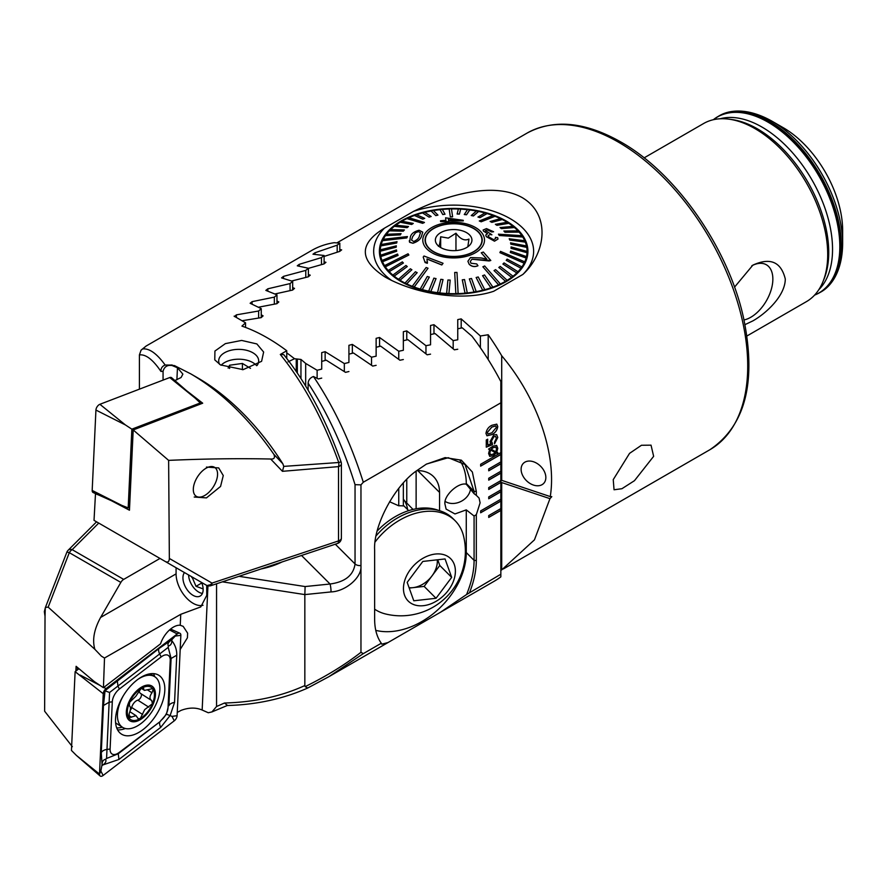 <?xml version="1.0" encoding="UTF-8"?>
<svg xmlns="http://www.w3.org/2000/svg" width="887" height="887" viewBox="0 0 887 887"><rect width="100%" height="100%" fill="white"/><g stroke="black" fill="none" stroke-linecap="round" stroke-linejoin="round"><path stroke-width="1.33" d="M613.239 479.645L614.048 489.768L621.92 488.715L634.46 480.687L653.641 456.328L651.036 445.163L641.467 445.263L629.548 453.368L613.239 479.645M493.726 291.258C462.371 301.957 414.794 293.819 384.98 276.955L384.98 276.955C358.969 260.002 358.78 243.737 384.437 228.17L413.575 211.35C444.908 195.994 492.717 180.904 522.321 197.668C551.47 214.998 545.372 253.981 522.864 274.449L493.726 291.258M521.112 469.29A14.281 10.101 -135 0 0 529.739 483.282A14.281 10.101 -135 0 0 543.576 483.515A14.281 10.101 -135 0 0 545.849 477.539A14.281 10.101 -135 0 0 537.223 463.546A14.281 10.101 -135 0 0 523.385 463.313A14.281 10.101 -135 0 0 521.112 469.29M744.005 319.952A31.189 18.006 120 0 0 750.79 317.269A31.189 18.006 120 0 0 771.89 287.078A31.189 18.006 120 0 0 763.153 263.561A31.189 18.006 120 0 0 751.821 265.756M734.525 287.144L752.886 265.113C770.293 257.219 781.092 261.853 785.294 279.028C785.161 295.87 766.202 313.333 752.886 320.883L744.98 324.642M783.265 127.706A83.977 48.486 60 0 1 783.276 127.706A83.977 48.486 60 0 1 842.65 230.553L842.65 243.914A100.342 57.932 60 0 0 771.69 121.02L783.265 127.706L771.69 121.02C747.453 107.46 728.87 109.666 718.57 116.208A101.683 58.708 60 0 1 769.406 121.242A101.683 58.708 60 0 1 835.842 210.851A101.683 58.708 60 0 1 820.253 292.333A101.683 58.708 60 0 1 819.876 292.544M644.106 157.875L703.579 123.537A102.825 59.362 60 0 1 728.981 119.168A102.825 59.362 60 0 1 754.992 128.637A102.825 59.362 60 0 1 822.892 281.833A102.825 59.362 60 0 1 806.405 301.647L746.932 335.985M296.247 371.442L296.247 358.913L294.495 358.725A182.8 105.542 -120 0 0 286.756 352.882M296.247 358.913L300.959 359.457A182.8 105.542 60 0 1 305.671 363.437L317.125 370.267L321.715 369.114L321.715 352.616L325.141 351.684L344.333 363.559L348.924 362.461L348.924 345.309L352.35 344.411L371.542 357.206L376.132 356.175L376.132 338.335L379.558 337.481L398.751 351.252L403.341 350.287L403.341 331.716L406.767 330.906L425.96 345.697L430.55 344.81L430.55 325.462L433.976 324.697L453.179 340.597L457.759 339.788L457.759 319.597L461.185 318.888L480.388 335.985L488.194 334.754A182.8 105.542 60 0 1 501.709 355.765C537.311 397.886 556.969 454.898 550.262 496.587L500.845 480.055M549.962 498.649L534.451 539.85L501.709 569.886L501.709 482.561L549.962 498.649L551.792 496.653L550.262 496.587M501.709 569.886A182.8 105.542 60 0 1 500.845 570.352M401.135 281.623A74.264 42.875 180 0 1 379.392 251.309A74.264 42.875 180 0 1 425.228 211.694A74.264 42.875 180 0 1 506.167 220.985A74.264 42.875 180 0 1 527.92 251.309A74.264 42.875 180 0 1 482.073 290.914A74.264 42.875 180 0 1 401.135 281.623M294.495 358.725L288.031 361.863M324.099 256.432L339.677 251.42L341.661 249.868L339.81 249.591M308.388 268.362L323.966 263.927L325.95 262.33L324.099 261.853M291.756 280.979L308.255 276.822L310.239 275.17L308.388 274.538M275.114 293.93L292.544 290.082L294.528 288.397L292.677 287.599M258.627 307.179L276.844 303.698L278.817 301.957L276.966 301.015M242.251 320.717L261.133 317.646L263.106 315.872L261.255 314.774M480.388 347.748L480.388 335.985M501.709 480.41L501.709 355.765M488.194 359.545L488.194 334.754M500.845 481.918L501.709 482.561M300.959 378.527L300.959 359.457M305.671 386.067L305.671 363.437M297.322 359.035L297.322 373.028M317.125 378.195L317.125 370.267M407.621 509.582A38.851 27.464 135 0 0 403.829 499.725M389.57 501.743L398.751 505.801A38.851 27.464 -45 0 1 403.341 505.945L403.341 483.049M403.341 499.569L413.02 509.426M398.751 505.801L398.751 488.449M398.751 359.29L398.751 351.252M371.542 365.211L371.542 357.206M453.179 348.735L453.179 340.597M425.96 353.791L425.96 345.697M344.333 371.52L344.333 363.559M413.575 211.35A79.974 46.179 180 0 1 510.202 218.657A79.974 46.179 180 0 1 522.864 274.449M391.688 280.503A79.974 46.179 180 0 1 384.437 228.17M437.746 559.764L439.786 565.485L424.152 586.407L413.02 587.649A22.851 16.154 135 0 0 431.969 575.94A22.851 16.154 135 0 0 437.258 559.819M374.636 609.169A59.983 42.41 135 0 0 385.679 614.004A64.518 64.518 0 0 0 463.568 536.114A59.983 42.41 135 0 0 455.164 520.769L452.991 518.596A59.983 42.41 135 0 0 422.434 509.371A59.983 42.41 135 0 0 376.121 535.837M455.164 520.769A59.983 42.41 135 0 0 424.607 511.544A59.983 42.41 135 0 0 375.157 541.913M404.139 582.704A29.992 21.21 135 0 0 423.498 605.677A29.992 21.21 135 0 0 454.709 577.027A29.992 21.21 135 0 0 435.362 554.042A29.992 21.21 135 0 0 404.139 582.704M422.822 561.438L445.063 558.943L451.671 577.37L436.027 598.281L413.785 600.787L407.177 582.36L422.822 561.438M439.786 565.485L451.671 577.37M424.152 586.407L436.027 598.281M409.084 587.671A22.851 16.154 135 0 0 413.02 587.649L409.229 588.081M438.81 510.491A58.265 41.201 135 0 0 404.095 512.309A58.265 41.201 135 0 0 377.219 531.014M140.955 693.701A3.825 2.096 -57.5 0 1 140.878 697.226A3.825 2.096 -57.5 0 1 137.829 700.165A6.697 3.659 122.5 0 0 134.07 702.814A6.697 3.659 122.5 0 0 131.686 707.504A3.825 2.096 -57.5 0 1 130.267 710.254M129.302 703.092A19.137 10.456 122.5 0 0 128.826 717.838A19.137 10.456 122.5 0 0 140.246 718.581L144.703 709.6L152.475 703.713A19.137 10.456 122.5 0 0 153.118 689.354L152.675 688.7A19.137 10.456 122.5 0 0 142.009 688.002L141.044 688.567A19.137 10.456 122.5 0 0 134.669 694.244A19.137 10.456 122.5 0 0 129.668 702.227L129.28 705.753M141.044 688.567L135.733 696.384L129.668 702.227M129.402 705.864L129.491 705.908C130.888 707.039 130.777 709.611 129.158 713.636L129.169 718.182M123.16 696.029A29.992 16.387 122.5 0 0 119.767 724.59A29.992 16.387 122.5 0 0 122.517 727.307A29.992 16.387 122.5 0 0 148.373 716.43A29.992 16.387 122.5 0 0 157.531 679.453A29.992 16.387 122.5 0 0 154.781 676.737A29.992 16.387 122.5 0 0 137.94 679.342M127.928 718.913A20.567 11.232 122.5 0 0 147.541 713.314A20.567 11.232 122.5 0 0 153.817 687.957A20.567 11.232 122.5 0 0 134.203 693.556A20.567 11.232 122.5 0 0 127.928 718.913M115.598 722.772A29.992 16.387 122.5 0 0 116.674 723.581L122.517 727.307M128.826 717.838L136.033 715.654L138.195 718.703L140.246 718.581A19.137 10.456 122.5 0 0 152.098 704.577M142.286 687.902L144.514 690.385L152.586 688.634M142.009 688.002L143.749 688.844L143.339 687.968M152.475 703.713L151.655 700.519L140.479 693.401A6.697 3.659 122.5 0 0 140.678 693.512L151.2 700.22M151.799 700.597L151.655 700.519C149.338 698.801 149.448 696.228 151.987 692.791L153.118 689.354M139.359 690.319A6.697 3.659 122.5 0 0 140.479 693.401M115.532 718.936A34.848 19.037 122.5 0 0 121.43 734.081A34.848 19.037 122.5 0 0 148.118 725.122A34.848 19.037 122.5 0 0 164.805 690.485A34.848 19.037 122.5 0 0 158.906 675.329A34.848 19.037 122.5 0 0 132.218 684.298A34.848 19.037 122.5 0 0 115.532 718.936M160.946 720.388A11.42 6.242 122.5 0 0 168.042 707.593L170.237 660.383A11.42 6.242 122.5 0 0 161.179 656.923L119.39 689.033A11.42 6.242 122.5 0 0 112.294 701.817L110.099 749.027A11.42 6.242 122.5 0 0 119.157 752.486L160.026 721.674L166.457 714.19L168.042 707.593M174.262 720.821A4.568 2.495 122.5 0 0 177.101 715.698L180.848 635.325A4.568 2.495 122.5 0 0 179.895 633.251A4.568 2.495 122.5 0 0 177.223 633.95L106.074 688.6A4.568 2.495 122.5 0 0 103.247 693.712L99.499 774.085A4.568 2.495 122.5 0 0 100.109 775.948A4.568 2.495 122.5 0 0 103.125 775.471L174.262 720.821L172 716.374L177.101 715.698M78.976 668.709L75.118 671.67L71.448 750.435L76.448 755.458L99.499 774.085L100.863 771.036L103.125 775.471M75.118 671.67L103.247 693.712L106.074 688.6L103.801 687.403M102.06 764.605L101.262 752.719L103.457 705.509L105.065 690.651L159.072 648.464L170.969 640.359C168.231 642.332 167.355 644.206 168.364 645.991C170.659 645.448 171.812 643.685 171.823 640.691C175.205 644.893 176.857 649.739 176.757 655.216L174.551 702.426L170.149 715.487L160.724 727.362L118.936 759.46L102.914 764.938C105.664 762.975 106.529 761.09 105.52 759.305C103.225 759.849 102.072 761.611 102.06 764.605L100.863 771.036M174.551 702.426A7.994 4.856 -177.3 0 0 168.896 705.686L171.102 658.476L168.197 647.377L109.578 692.481L104.611 690.663M171.823 640.691L171.867 639.671L170.969 640.359M171.867 639.671L177.223 633.95L169.55 629.947M166.457 714.19L172 716.374M102.016 765.625L102.914 764.938M109.578 692.481L106.573 758.485L118.248 753.773L119.157 752.486M105.52 759.305L106.573 758.485M168.197 647.377L168.364 645.991M169.727 377.552A4.568 2.495 -57.5 0 1 171.612 377.718L195.273 398.219L169.727 377.552L99.887 404.295A4.568 2.495 -57.5 0 0 95.929 410.06L92.181 490.433A4.568 2.495 -57.5 0 0 93.135 492.518L121.696 505.335L92.181 490.433M129.591 507.386L128.183 507.918L131.853 429.164L125.444 424.962L99.887 404.295M131.853 429.164L200.285 402.953L195.273 398.219M128.183 507.918L121.696 505.335M200.285 402.953L200.229 404.139M206.46 467.072L218.701 467.926L223.269 475.554L220.564 486.442L206.46 497.895L194.209 497.03M273.906 454.388L282.831 463.768L283.762 466.385L338.745 462.504A5.71 3.193 87.3 0 1 338.524 466.617L282.454 471.319L270.668 459.022C274.161 459.3 275.236 457.759 273.906 454.388C249.203 418.719 221.495 391.877 190.794 373.882L174.429 365.577L169.384 365.377A5.71 5.566 100.3 0 1 171.967 365.023M176.901 379.791L177.455 367.772L182.877 374.126L181.092 377.507L174.883 380.556M186.525 390.635L202.691 403.197L133.194 429.951L168.63 460.375C204.697 458.79 238.703 458.335 270.668 459.022M257.108 365.411A19.991 11.542 0 0 0 258.682 360.909A19.991 11.542 0 0 0 252.828 352.749A19.991 11.542 0 0 0 224.544 352.749A19.991 11.542 0 0 0 218.69 360.909A19.991 11.542 0 0 0 219.61 364.38M220.508 364.923L214.776 359.878L214.92 351.052L225.376 343.624L241.641 340.431L256.864 343.934L263.639 352.039L261.598 361.308L243.138 369.646L220.508 364.923M168.63 460.375L169.35 558.455L212.015 583.092L338.524 540.915L338.524 466.617A5.71 3.293 -0 0 0 341.384 463.757A5.71 5.71 0 0 0 341.063 461.872L338.745 462.504C323.156 419.407 303.676 383.395 280.314 354.467L286.756 350.753A182.8 105.542 -120 0 0 267.364 337.869A182.8 105.542 -120 0 0 241.94 326.106L245.544 322.813L234.124 316.16M282.831 463.768A182.8 105.542 -120 0 0 197.89 377.984A182.8 105.542 -120 0 0 197.89 377.973L190.794 373.882L197.89 377.984M171.025 365.078L177.455 367.772M163.064 380.102L163.064 371.287C164.006 367.706 166.113 365.732 169.384 365.377M165.17 365.034C162.232 366.154 160.813 368.282 160.935 371.42C152.919 359.59 145.745 354.09 139.403 354.922L141.066 350.143L142.674 348.946C149.326 348.181 156.822 353.536 165.17 365.034L172.366 365.089M139.403 389.16L139.403 354.922M95.497 493.571L94.022 520.359L165.425 561.582C167.876 562.735 169.184 561.693 169.35 558.455M132.052 542.312L206.294 585.176A5.71 3.293 120 0 0 209.155 584.899M212.015 583.092A5.71 3.969 120 0 1 206.294 585.176L206.294 585.176A5.71 5.71 0 0 0 210.962 585.653A5.71 2.328 71.6 0 0 212.015 583.092M234.423 316.537L236.397 314.852L258.638 311.004L261.255 308.665L250.134 303.276L252.108 301.647L274.349 297.123L276.966 294.85L265.845 290.393L267.807 288.807L290.06 283.585L292.677 281.367L281.556 277.897L283.518 276.356L305.771 270.402L308.388 268.24L297.267 265.823L299.229 264.337L321.482 257.585L324.099 255.489L312.978 254.203L314.94 252.784L337.193 245.167L339.81 243.138L334.233 242.694A182.8 105.542 -120 0 0 311.692 250.456L146.078 346.063L142.674 348.946M339.81 243.138L339.81 251.376M286.756 350.753L286.756 358.426M280.314 354.467L283.718 354.612C306.558 383.062 325.673 418.808 341.063 461.872M245.544 322.813L245.544 327.414M283.762 466.385L282.454 471.319M274.349 297.123L274.349 304.119M276.966 294.85L276.966 303.676M290.06 283.585L290.06 290.581M292.677 281.367L292.677 290.06M305.771 270.402L305.771 277.398M308.388 268.24L308.388 276.788M258.638 311.004L258.638 318.001M261.255 308.665L261.255 317.624M321.482 257.585L321.482 264.581M324.099 255.489L324.099 263.894M337.193 245.167L337.193 252.163M111.585 500.8L129.458 510.213L133.194 429.951M95.264 493.671L99.244 495.256M196.903 496.642A17.141 9.358 -57.5 0 1 196.803 478.015A17.141 9.358 -57.5 0 1 213.967 467.017A17.141 9.358 -57.5 0 1 217.57 474.157A17.141 9.358 -57.5 0 1 203.6 496.066A17.141 9.358 -57.5 0 1 196.903 496.642M256.653 365.688A19.991 11.542 0 0 0 252.828 362.583A19.991 11.542 0 0 0 224.544 362.583A19.991 11.542 0 0 0 221.107 365.256M250.5 368.349L242.417 363.448L229.589 365.233L228.147 368.072M242.417 369.691L242.417 363.448M229.589 368.46L229.589 365.233M184.463 572.57A14.281 8.249 -120 0 0 184.219 584.256A14.281 8.249 -120 0 0 193.044 595.343A14.281 8.249 -120 0 0 200.185 596.042A14.281 8.249 -120 0 0 201.626 582.482M96.572 521.833L68.122 550.273A5.71 5.71 0 0 0 66.835 552.246L45.292 607.772L45.026 616.354L44.35 611.609L45.437 607.407L48.175 607.151L94.876 649.328L101.417 656.169L104.511 658.021L180.748 614.314L200.784 606.908L206.76 595.354L206.726 585.398M176.081 567.735L176.081 573.878A23.993 13.848 -120 0 0 193.044 603.271A23.993 13.848 -120 0 0 203.023 605.278M375.766 630.369A68.554 48.475 135 0 0 435.85 611.553A68.554 48.475 135 0 0 466.274 552.546L466.274 509.87L474.079 516.001L476.319 514.682L480.111 502.829L479.069 498.084L476.319 495.356L476.319 491.498L472.361 472.028L461.362 460.176L445.141 457.603L426.27 464.2L416.591 470.775C394.327 486.054 373.139 526.168 374.636 550.195L374.636 619.226C374.68 629.138 376.908 637.143 381.299 643.241L363.293 653.641L360.965 652.3L360.965 484.856L363.293 482.24L500.845 402.831L500.845 381.543A182.8 105.542 -120 0 0 471.962 336.206L462.293 327.846L457.759 328.778M466.274 509.87L454.976 513.95L446.117 509.105L444.964 504.138C443.445 495.877 458.113 482.14 466.274 484.202L466.274 483.515A68.554 48.475 135 0 0 460.109 460.73M180.183 649.484L187.412 637.797L187.623 633.163L183.165 626.344L180.238 625.268A18.849 10.3 122.5 0 0 173.431 627.087A18.849 10.3 122.5 0 0 160.558 643.807L103.435 687.691L104.511 658.021M260.978 568.977A66.835 38.584 0 0 0 282.11 561.937M207.946 585.819L202.158 710.032C195.883 707.349 188.864 707.46 181.092 710.365L177.245 712.416M72.335 746.677L44.627 711.197L45.026 616.354M202.158 710.032L208.279 712.749L211.938 711.928L227.493 705.42L224.5 703.014C254.425 702.205 281.201 696.395 304.84 685.562L305.183 686.627C326.505 676.116 345.098 664.673 360.965 652.3M94.876 649.328C92.126 640.148 94.033 629.526 100.608 617.452L120.843 582.415L69.308 552.668L48.175 607.151M98.734 523.086L72.169 549.652L123.692 579.399L159.993 558.444M123.692 579.399A5.71 3.293 120 0 0 120.843 582.415M360.965 566.205C361.807 577.481 345.597 591.418 331.051 591.917A5.71 0.809 -95.8 0 0 330.053 584.012C345.121 581.972 353.447 575.297 355.044 563.955L355.044 484.668C343.158 446.56 327.514 412.721 308.122 383.151C308.421 379.958 310.195 377.751 313.455 376.509L318.3 378.949L321.715 378.106M466.595 594.512L440.506 612.241L494.491 581.074A182.8 105.542 -120 0 0 500.845 576.849L500.845 574.222L466.595 594.512C471.596 582.149 474.101 570.762 474.079 560.362L474.079 516.001M469.689 592.217C474.057 581.096 476.264 570.529 476.319 560.529L476.319 514.682M457.759 349.234L454.355 349.822L435.085 333.556L430.55 334.554M500.845 574.222L500.845 508.584L488.726 515.58L488.726 517.443L500.845 510.446L500.767 508.628M500.845 508.584L500.845 499.248L480.654 510.912L480.654 512.775L500.845 501.122L500.767 499.303M500.845 499.248L500.845 489.923L488.726 496.92L488.726 498.782L500.845 491.786L500.767 489.968M500.845 489.923L500.845 480.599L488.726 487.595L488.726 489.458L500.845 482.461L500.767 480.643M500.845 480.599L500.845 471.263L488.726 478.259L488.726 480.133L500.845 473.137L500.767 471.319M500.845 471.263L500.845 461.939L488.726 468.935L488.726 470.797L500.845 463.801L500.767 461.983M500.845 461.939L500.845 452.614L480.654 464.267L480.654 466.141L500.845 454.477L500.767 452.658M500.845 452.614L500.845 402.831M493.76 434.974L496.62 434.597L497.773 437.446L494.514 443.866L494.514 442.07L496.376 438.289L495.633 436.459L493.893 436.692L491.398 441.149L492.429 444.709L486.276 447.17L486.276 439.996L487.673 439.187L487.673 445.074L490.788 443.822L490.001 441.693L493.76 434.974M496.764 452.182L497.884 452.703L497.54 453.501L496.232 453.046L493.194 455.752L489.713 456.35L488.604 453.479L489.646 449.521L488.537 449.11L493.194 446.061L496.665 445.451L497.773 448.29L496.764 452.182L497.773 448.29M491.875 425.294L496.787 424.141L497.773 426.569C497.141 430.372 495.179 433.056 491.875 434.63L486.941 435.794L485.965 433.388C486.586 429.574 488.56 426.88 491.875 425.294M216.561 583.79L216.561 706.507L211.938 711.928M331.051 591.917L304.84 594.589L304.84 685.562M222.415 581.839L304.84 594.589L305.106 586.551L330.053 584.012L301.513 555.473M66.835 552.246A5.71 0.61 21.2 0 1 69.308 552.668A5.71 3.293 -60 0 1 72.169 549.652A5.71 4.036 45 0 0 68.122 550.273M440.506 612.241L388.007 642.554L381.787 644.162L381.299 643.241M363.293 653.641L328.889 676.681L307.534 688.101C283.075 698.945 256.254 704.755 227.083 705.52M476.319 495.356L474.079 493.693L474.079 491.32L465.021 464.478L448.245 457.703L426.614 464.012M313.455 376.509C334.066 407.133 350.687 442.38 363.293 482.24M430.55 354.146L427.146 354.8L407.876 339.666L403.341 340.719M403.341 359.534L399.937 360.233L380.667 346.152L376.132 347.272M376.132 365.333L372.717 366.087L353.458 352.993L348.924 354.168M348.924 371.531L345.509 372.34L326.239 360.177L321.715 361.408M308.122 390.158L308.122 383.151M416.125 508.772L416.125 471.13M439.553 510.701L439.553 492.418A37.709 26.665 135 0 0 433.566 476.641A37.709 26.665 135 0 0 416.724 470.664M307.678 688.013L305.183 686.627M360.965 484.856L355.044 484.668M474.079 493.693L466.274 484.202M75.872 671.093L76.105 666.314L94.366 681.604L103.424 687.691M77.491 667.467L77.369 669.94M497.795 452.669L497.54 453.501M497.463 453.457L496.232 453.046M496.155 453.002L493.194 455.752M493.105 455.707L489.668 456.328M488.549 449.088L489.646 449.521M496.631 445.429L497.696 448.234M489.768 452.791L490.544 454.709L493.183 454.144L495.168 452.581L490.578 449.964L489.768 452.791L490.5 454.687M495.778 447.103L493.205 447.58L491.143 449.177L495.744 451.805L496.532 448.999L495.822 447.126L493.283 447.625L491.221 449.221M495.168 452.581L490.666 450.008L489.846 452.836M496.587 434.575L497.773 437.446M497.696 437.391L494.436 443.822M495.556 436.415L493.893 436.692M493.815 436.648L491.398 441.149M491.32 441.094L492.352 443.079M492.352 443.09L492.429 444.709M492.352 444.664L486.276 447.092M487.595 439.231L487.673 445.074M496.742 424.119L497.773 426.569M497.696 426.525C497.064 430.317 495.101 433.011 491.797 434.575L491.875 434.63M491.797 434.575L486.896 435.772M495.766 425.915L491.797 427.046L487.285 432.523L487.894 433.965M487.362 432.568L487.939 433.987L491.875 432.834L496.376 427.368L495.811 425.937L491.875 427.09L487.285 432.523M480.654 466.041L500.767 454.432M480.654 512.686L500.767 501.066M488.726 517.354L500.767 510.402M488.726 480.033L500.767 473.081M488.726 470.709L500.767 463.757M488.726 489.369L500.767 482.417M488.726 498.694L500.767 491.742M192.002 576.927L196.016 586.318L203.123 588.89M188.598 574.964A14.281 8.249 -120 0 0 202.424 593.403M201.815 582.97L196.016 586.318M192.335 577.115L191.758 577.448M464.211 255.256A28.273 16.321 180 0 1 425.372 240.111A28.273 16.321 180 0 1 443.09 224.965A28.273 16.321 180 0 1 481.929 240.111A28.273 16.321 180 0 1 464.211 255.256M467.826 246.774L468.946 239.08C464.633 241.12 460.309 239.168 455.962 233.214L448.312 238.115L440.673 236.774C439.897 243.892 439.132 247.041 438.355 246.198M446.826 230.321A18.283 10.555 180 0 1 466.817 232.793A18.283 10.555 180 0 1 470.343 244.424A18.283 10.555 180 0 1 460.475 249.901A18.283 10.555 180 0 1 436.958 244.424A18.283 10.555 180 0 1 446.826 230.321M440.673 247.54L440.673 236.774M455.962 250.577L455.962 233.214M415.604 232.594L412.632 236.652L415.604 232.693L418.376 231.64L415.604 232.693M421.713 235.543L421.669 235.62C420.826 239.002 417.921 241.508 412.954 243.16L409.606 242.195L410.415 236.818C411.246 233.725 414.14 231.529 419.096 230.254L422.755 232.15L421.713 235.543M412.632 236.652L411.557 240.089L413.652 241.508C417.034 240.089 418.952 238.204 419.418 235.875L420.482 232.682L418.376 231.551M407.421 236.563L383.195 239.313A73.41 42.376 0 0 0 382.885 239.956A73.41 42.376 0 0 0 382.585 240.588L406.811 237.838L407.421 236.563L406.811 237.927L382.585 240.687A73.41 42.376 180 0 0 381.199 244.502M524.716 261.82L500.49 251.365L499.891 252.64L524.106 263.095A73.41 42.376 0 0 0 524.428 262.463A73.41 42.376 0 0 0 524.716 261.82L524.716 261.92A73.41 42.376 180 0 0 526.135 258.006L510.313 252.485L526.135 257.906A73.41 42.376 0 0 0 526.468 256.598L526.468 256.698A73.41 42.376 180 0 0 527.022 252.706L511.034 248.338L527.022 252.607A73.41 42.376 0 0 0 527.055 251.287A73.41 42.376 180 0 1 527.055 251.387L511.078 246.919L511.034 248.238M383.239 239.313A73.41 42.376 180 0 1 385.446 235.632L400.214 234.878L385.446 235.632M400.214 234.878L401.09 233.658L386.333 234.312A73.41 42.376 0 0 0 385.446 235.532M386.399 234.312A73.41 42.376 180 0 1 389.393 230.82L403.263 231.197L389.393 230.82M403.263 231.097L404.394 229.955L390.524 229.578A73.41 42.376 0 0 0 389.393 230.72M390.624 229.578A73.41 42.376 180 0 1 394.349 226.329L407.111 227.682L394.349 226.329M407.111 227.582L408.486 226.529L395.724 225.176A73.41 42.376 0 0 0 394.349 226.229M395.835 225.187A73.41 42.376 180 0 1 400.237 222.238L411.69 224.466L400.237 222.238M411.69 224.367L413.287 223.424L401.833 221.196A73.41 42.376 0 0 0 400.237 222.138M401.955 221.218A73.41 42.376 180 0 1 406.967 218.601L422.644 223.225L424.429 222.504L422.644 223.324L406.967 218.601M424.429 222.404L408.752 217.681A73.41 42.376 0 0 0 407.854 218.08A73.41 42.376 0 0 0 406.967 218.501M408.885 217.714A73.41 42.376 180 0 1 414.44 215.474L422.766 219.156L414.44 215.474M422.766 219.056L424.718 218.368L416.38 214.687A73.41 42.376 0 0 0 414.44 215.375M416.513 214.743A73.41 42.376 180 0 1 422.522 212.924L429.075 217.138L422.522 212.924M429.075 217.038L431.16 216.495L424.607 212.281A73.41 42.376 0 0 0 422.522 212.825M424.718 212.359A73.41 42.376 180 0 1 431.104 210.973L435.772 215.596L431.104 210.973M435.772 215.497L437.956 215.109L433.288 210.485A73.41 42.376 0 0 0 431.104 210.873M433.366 210.574A73.41 42.376 180 0 1 440.03 209.665L442.757 214.554L440.03 209.665M442.757 214.454L445.008 214.233L442.28 209.332A73.41 42.376 0 0 0 440.03 209.565M442.336 209.432A73.41 42.376 180 0 1 449.177 208.999L450.319 216.783L452.603 216.827L450.319 216.883L449.177 208.999M452.603 216.727L451.461 208.844A73.41 42.376 0 0 0 450.319 208.866A73.41 42.376 0 0 0 449.177 208.9M451.472 208.944A73.41 42.376 180 0 1 458.379 209.01M457.115 213.911L459.399 214.011L460.675 209.022A73.41 42.376 0 0 0 458.402 208.911L457.115 214.011L459.399 214.111L460.675 209.121A73.41 42.376 180 0 1 467.482 209.687M464.278 214.421L466.507 214.687L469.777 209.864A73.41 42.376 0 0 0 467.538 209.587L464.278 214.521L466.507 214.787L469.777 209.964A73.41 42.376 180 0 1 476.374 211.006M471.263 215.452L473.425 215.874L478.625 211.35A73.41 42.376 0 0 0 476.463 210.929L471.263 215.541L473.425 215.973L478.625 211.45A73.41 42.376 180 0 1 484.912 212.958M477.971 216.971L480.022 217.548L487.085 213.479A73.41 42.376 0 0 0 485.034 212.891L477.971 217.071L480.022 217.648L487.085 213.579A73.41 42.376 180 0 1 492.972 215.519M481.175 221.695L495.013 216.195A73.41 42.376 0 0 0 494.059 215.829A73.41 42.376 0 0 0 493.105 215.463L479.268 220.974L481.175 221.794L479.268 220.974M495.013 216.195L495.013 216.295A73.41 42.376 180 0 1 500.423 218.634M490.145 221.406L491.886 222.26L502.286 219.466A73.41 42.376 0 0 0 500.545 218.601L490.145 221.506L491.886 222.36L502.286 219.555A73.41 42.376 180 0 1 507.131 222.271M495.412 224.245L496.953 225.22L508.794 223.236A73.41 42.376 0 0 0 507.253 222.249L495.412 224.344L496.953 225.32L508.794 223.324A73.41 42.376 180 0 1 513.008 226.373M500.024 227.449L501.332 228.536L514.427 227.438A73.41 42.376 0 0 0 513.118 226.362L500.024 227.549L501.332 228.624L514.427 227.538A73.41 42.376 180 0 1 517.953 230.864M503.905 230.964L504.969 232.128L519.106 232.028A73.41 42.376 0 0 0 518.041 230.864L503.905 231.052L504.969 232.228L519.106 232.128A73.41 42.376 180 0 1 521.889 235.676M499.237 235.41L522.753 236.918A73.41 42.376 0 0 0 522.365 236.297A73.41 42.376 0 0 0 521.955 235.676L498.439 234.179L499.237 235.51L498.439 234.179M522.753 236.918L522.753 237.017A73.41 42.376 180 0 1 524.738 240.743M509.238 238.681L509.77 239.967L525.315 242.029A73.41 42.376 0 0 0 524.782 240.743L509.238 238.78L509.77 240.055L525.315 242.129A73.41 42.376 180 0 1 526.479 245.965L510.602 242.861L510.845 244.18L526.745 247.384A73.41 42.376 180 0 1 527.055 251.309L527.055 257.795M510.602 242.772L510.845 244.08L526.745 247.285A73.41 42.376 0 0 0 526.501 245.976M481.186 244.49A28.561 16.487 180 0 1 449.82 256.454A28.561 16.487 180 0 1 425.084 240.111A28.561 16.487 180 0 1 426.115 235.731A28.561 16.487 180 0 1 457.481 223.768A28.561 16.487 180 0 1 482.218 240.111A28.561 16.487 180 0 1 481.186 244.49M384.548 265.501A73.41 42.376 0 0 0 384.936 266.122A73.41 42.376 0 0 0 385.346 266.732L408.863 255.024L408.064 253.782L384.548 265.601A73.41 42.376 180 0 1 382.519 261.765L398.063 255.423L397.542 254.037L381.987 260.479A73.41 42.376 180 0 1 380.8 256.543L396.7 251.243L396.456 249.923L380.556 255.223A73.41 42.376 180 0 1 380.246 251.309A73.41 42.376 180 0 1 380.246 251.221L396.223 247.185L396.267 245.865L380.279 249.812A73.41 42.376 180 0 1 380.845 245.91L396.666 243.027L396.988 241.719L381.166 244.513A73.41 42.376 0 0 0 380.845 245.821L396.666 243.027M412.289 286.224A73.41 42.376 0 0 0 413.242 286.59A73.41 42.376 0 0 0 414.196 286.945L428.033 268.229L426.126 267.497L412.289 286.324A73.41 42.376 180 0 1 406.756 283.907L417.156 272.697L415.426 271.744L405.015 283.053A73.41 42.376 180 0 1 400.048 280.259L411.89 269.759L410.348 268.783L398.507 279.283A73.41 42.376 180 0 1 394.183 276.156L407.277 266.555L405.969 265.479L392.874 275.07A73.41 42.376 180 0 1 389.26 271.655L403.397 263.04L402.332 261.876L388.196 270.48A73.41 42.376 180 0 1 385.346 266.832L408.863 255.024M454.698 272.464L455.84 293.564A73.41 42.376 0 0 0 456.982 293.542A73.41 42.376 0 0 0 458.124 293.508L456.982 272.409L454.698 272.464L455.84 293.664A73.41 42.376 180 0 1 448.9 293.597L450.186 280.092L447.913 279.993L446.627 293.486A73.41 42.376 180 0 1 439.764 292.921L443.034 279.582L440.795 279.316L437.524 292.655A73.41 42.376 180 0 1 430.838 291.59L436.038 278.651L433.876 278.13L428.676 291.158A73.41 42.376 180 0 1 422.267 289.617L429.33 277.132L427.279 276.456L420.216 289.04A73.41 42.376 180 0 1 414.196 287.044L428.033 268.229M482.872 266.787L498.549 284.738A73.41 42.376 0 0 0 499.448 284.328A73.41 42.376 0 0 0 500.335 283.918L484.657 265.967L482.872 266.787L498.549 284.838A73.41 42.376 180 0 1 492.873 287.133L484.535 274.948L482.583 275.735L490.921 287.82A73.41 42.376 180 0 1 484.779 289.683L478.226 276.966L476.142 277.509L482.694 290.226A73.41 42.376 180 0 1 476.208 291.635L471.529 278.507L469.345 278.895L474.024 292.023A73.41 42.376 180 0 1 467.272 292.954L464.544 279.549L462.293 279.871L465.021 293.176A73.41 42.376 180 0 1 458.124 293.608L458.124 293.508M486.287 236.552L494.491 241.098L498.028 239.046L494.491 241.186L486.287 236.641L485.743 235.033L486.287 236.641M483.559 231.241L483.116 230.01L483.559 231.241M491.72 231.884L493.627 231.762L491.72 231.973L487.218 229.777L491.72 231.973M491.875 234.833L490.3 234.478L491.875 234.833M445.584 217.825L463.225 220.298L463.302 220.885L448.6 220.863L448.711 221.628L446.15 221.794L446.039 221.018L440.606 221.495L440.506 220.774L445.939 220.309L445.584 217.825L445.939 220.397M448.6 220.952L463.302 220.885M440.506 220.774L440.606 221.595L448.711 221.628M423.908 235.377A30.845 17.807 180 0 1 461.839 222.936A30.845 17.807 180 0 1 483.393 244.845A30.845 17.807 180 0 1 445.462 257.285A30.845 17.807 180 0 1 423.908 235.377M522.753 237.017L499.237 235.51M495.013 216.295L481.175 221.794M445.008 214.233L442.757 214.554M437.956 215.109L435.772 215.596M431.16 216.495L429.075 217.138M424.718 218.368L422.766 219.156M413.287 223.424L411.69 224.466M408.486 226.529L407.111 227.682M404.394 229.955L403.263 231.197M401.09 233.658L400.214 234.966M409.273 240.787L409.606 242.295L412.954 243.249C417.921 241.597 420.837 239.08 421.669 235.72L422.755 232.25M505.479 281.223A73.41 42.376 0 0 0 507.065 280.281L495.611 269.637L494.015 270.579L505.479 281.323A73.41 42.376 180 0 1 500.335 284.006L500.335 283.918M505.479 281.323L494.015 270.579M511.577 277.232A73.41 42.376 0 0 0 512.952 276.179L500.19 266.422L498.816 267.475L511.577 277.332A73.41 42.376 180 0 1 507.065 280.37L507.065 280.281M511.577 277.332L498.816 267.475M516.777 272.841A73.41 42.376 0 0 0 517.908 271.699L504.038 262.907L502.907 264.049L516.777 272.941A73.41 42.376 180 0 1 512.952 276.278L512.952 276.179M516.777 272.941L502.907 264.049M520.979 268.096A73.41 42.376 0 0 0 521.855 266.887L507.098 259.126L506.211 260.346L520.979 268.196A73.41 42.376 180 0 1 517.908 271.788L517.908 271.699M520.979 268.196L506.211 260.346M524.106 263.095L524.106 263.195A73.41 42.376 180 0 1 521.855 266.976L521.855 266.887M524.106 263.195L499.891 252.64M471.917 259.215L489.136 260.966L490.81 260.479L471.917 259.215L470.265 261.543L470.986 263.228L476.74 263.938L477.949 265.679C474.711 267.109 471.784 266.61 469.168 264.171L467.904 261.277L470.531 257.552L481.209 257.973L486.797 259.093L481.242 252.795L483.326 252.041L490.81 260.479M467.904 261.277L469.168 264.271C471.751 266.699 474.667 267.198 477.949 265.767L477.949 265.679M481.242 252.795L486.797 259.181M426.969 259.037L441.804 264.98L443.023 263.361L441.804 264.891L426.969 258.949L427.334 263.217L425.095 261.787M425.084 262.519L423.199 257.064L425.084 262.519L427.334 263.306L427.445 261.898M526.468 256.598L510.635 251.076L510.313 252.385M482.583 275.635L490.921 287.82M490.921 287.721A73.41 42.376 0 0 0 492.873 287.033M462.293 279.782L465.021 293.176M465.021 293.076A73.41 42.376 0 0 0 467.272 292.854M469.345 278.895L474.024 292.023M474.024 291.923A73.41 42.376 0 0 0 476.208 291.535M476.142 277.509L482.694 290.226M482.694 290.127A73.41 42.376 0 0 0 484.779 289.583M446.627 293.397A73.41 42.376 0 0 0 448.9 293.497L450.186 280.092M420.216 288.94A73.41 42.376 0 0 0 422.267 289.517L429.33 277.032M428.676 291.058A73.41 42.376 0 0 0 430.838 291.49L436.038 278.562M437.524 292.555A73.41 42.376 0 0 0 439.764 292.821L443.034 279.582M405.015 282.953A73.41 42.376 0 0 0 406.756 283.807L417.156 272.597M388.196 270.391A73.41 42.376 0 0 0 389.26 271.555L403.397 263.04M392.874 274.97A73.41 42.376 0 0 0 394.183 276.057L407.277 266.555M398.507 279.183A73.41 42.376 0 0 0 400.048 280.159L411.89 269.759M381.987 260.39A73.41 42.376 0 0 0 382.519 261.665L398.063 255.323M396.666 242.927L396.988 241.619M380.279 249.812A73.41 42.376 0 0 0 380.246 251.132L396.223 247.185M396.223 247.085L396.267 245.766M380.556 255.123A73.41 42.376 0 0 0 380.8 256.443L396.7 251.243M423.199 257.064L423.986 256.01L443.023 263.262M448.234 218.468L458.723 220.098M458.723 220.009L448.234 218.379L448.5 220.153L458.723 220.009M498.028 239.046L497.651 237.638L495.434 237.394M495.434 237.295L495.667 238.415L493.671 239.701L488.526 236.718L488.138 235.587L490.3 234.478M491.875 234.733L485.377 230.498M485.677 231.252L487.218 229.678M493.627 231.762L486.464 228.602L483.116 230.01M483.559 231.152L487.506 233.658L485.743 235.033M445.23 501.443A15.611 12.185 152.1 0 0 455.652 503.217A15.611 12.185 152.1 0 0 470.487 489.214M720.067 118.791A99.821 57.633 60 0 1 761.966 127.063A99.821 57.633 60 0 1 824.965 208.201A99.821 57.633 60 0 1 818.768 289.739M618.461 142.164A182.8 105.542 60 0 1 737.884 303.254A182.8 105.542 60 0 1 709.866 449.731C745.512 425.693 756.733 381.732 743.528 317.823C728.316 247.905 676.116 172.976 620.745 141.931C585.01 121.741 553.776 118.803 527.055 133.105A182.8 105.542 60 0 1 618.461 142.164M728.981 119.168L731.908 119.568A100.852 58.22 60 0 1 757.42 128.848A100.852 58.22 60 0 1 824.012 279.095L822.892 281.833M713.292 119.734A101.595 58.653 60 0 1 767.998 122.14A101.595 58.653 60 0 1 835.41 215.364A101.595 58.653 60 0 1 814.554 295.127L819.499 292.765A101.683 58.708 60 0 1 815.319 294.806M713.957 119.235A101.683 58.708 60 0 1 717.816 116.64A101.683 58.708 60 0 1 768.652 121.674A101.683 58.708 60 0 1 835.088 211.283A101.683 58.708 60 0 1 819.499 292.765L820.253 292.333C831.075 286.689 842.273 271.688 842.65 243.914M461.185 328.079L461.185 318.888M718.193 116.43A101.683 58.708 60 0 1 718.57 116.208L713.259 119.745M406.767 502.275L406.767 479.435M379.558 346.429L379.558 337.481M352.35 353.281L352.35 344.411M433.976 333.8L433.976 324.697M406.767 339.921L406.767 330.906M325.141 360.477L325.141 351.684M137.829 700.165L148.805 707.161M147.874 690.175L151.987 692.791M131.686 707.504L142.663 714.512M128.593 715.31L131.575 717.206M151.877 674.885A33.628 18.372 122.5 0 0 151.289 673.654M117.594 729.868A34.848 19.037 122.5 0 0 125.366 728.504M116.696 727.883A33.628 18.372 122.5 0 0 122.306 727.174M80.185 675.085L100.209 685.529M154.726 676.692A34.848 19.037 122.5 0 0 153.473 673.621M175.748 636.001L180.848 635.325M118.936 759.46L118.248 753.773L160.026 721.674A7.994 3.703 52.5 0 0 160.724 727.362M101.262 752.719A7.994 4.856 -177.3 0 1 106.917 749.448L110.099 749.027M103.457 705.509L109.112 702.238L112.294 701.817M117.284 680.573L117.982 686.25L119.39 689.033M159.072 648.464A7.994 3.703 52.5 0 0 159.76 654.151L161.179 656.923M176.757 655.216L171.102 658.476L170.237 660.383M125.444 424.962L95.929 410.06M210.962 585.653L337.481 543.487A5.71 2.328 71.6 0 0 338.524 540.915A5.71 3.293 0 0 0 339.71 540.394A5.71 3.293 0 0 0 341.384 538.065L341.384 463.757M163.064 371.287L160.935 371.42M132.008 542.29L206.294 585.176M252.108 301.647L252.108 304.053M267.807 288.807L267.807 290.991M283.518 276.356L283.518 278.307M236.397 314.852L236.397 317.479M299.229 264.337L299.229 266.033M314.94 252.784L314.94 254.203M238.969 576.317L305.106 586.551M180.748 614.314L180.238 625.268M335.297 544.208L355.044 563.955A5.71 3.293 180 0 0 360.965 565.551M476.319 560.529L474.079 560.362L466.274 552.546M216.561 706.507L224.5 703.014M476.319 491.498L474.079 491.32L466.274 483.515M417.788 470.653L439.553 492.418M176.081 573.878L100.608 617.452M503.406 568.933L709.866 449.731M337.027 242.816L527.055 133.105M403.341 505.302L408.674 510.646M150.158 673.787L154.781 676.737M141.321 688.356L144.514 690.396M129.89 711.729L136.033 715.654M76.448 755.458L100.109 775.948M170.581 629.06L179.895 633.251M337.481 543.487A5.71 5.71 0 0 0 341.384 538.065M146.078 346.074L141.066 350.143M388.007 642.554L328.889 676.681M328.633 676.825L307.556 688.09M425.372 240.111L425.372 242.439M481.929 240.111L481.929 242.439M380.246 251.309L380.246 257.795M379.869 256.166L380.246 254.403M527.432 256.166L527.055 254.403"/></g></svg>
